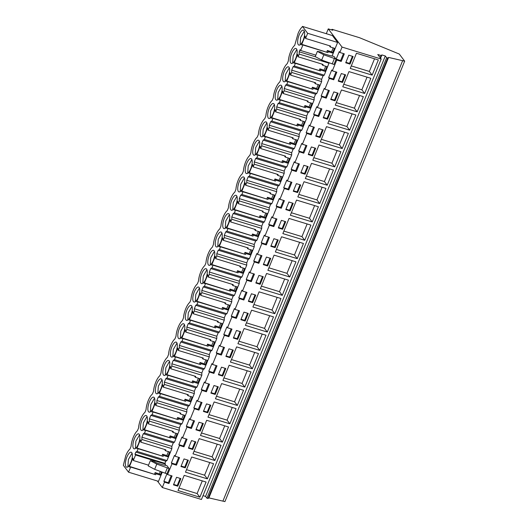 <?xml version="1.0" encoding="UTF-8"?>
<svg xmlns="http://www.w3.org/2000/svg" width="528" height="528" viewBox="0 0 528 528"><rect width="100%" height="100%" fill="white"/><g stroke="black" fill="none" stroke-linecap="round" stroke-linejoin="round"><path stroke-width="0.79" d="M331.762 29.951L332.026 29.297L359.462 37.686L399.28 54.041L404.666 61.156L224.928 501.6L208.883 497.884L207.979 498.511L206.903 498.181L205.564 496.419L203.016 495.64M404.666 61.156L388.621 57.44L387.717 58.067L386.641 57.737L385.308 55.975L381.902 54.932L381.064 55.513L377.758 54.503L381.19 59.03L201.452 499.475L162.301 487.516L164.492 482.156L168.967 483.523L168.353 482.711L171.217 475.675M157.357 480.995L162.301 487.516M222.955 500.999L402.692 60.548M208.883 497.884L388.621 57.44M207.979 498.511L387.717 58.067M206.903 498.181L386.641 57.737M205.564 496.419L385.308 55.975M380.563 58.205L381.902 54.932M380.18 57.691L381.064 55.513M168.967 483.523L172.062 475.933L167.587 474.566L171.976 463.802L176.458 465.168L179.553 457.585L175.072 456.218L179.467 445.447L183.949 446.82L187.044 439.23L182.563 437.864L186.958 427.099L191.433 428.465L194.528 420.882L190.054 419.509L194.443 408.745L198.924 410.117L202.019 402.527L197.545 401.161L201.934 390.397L206.415 391.763L209.51 384.179L205.029 382.807L209.425 372.042L213.906 373.408L217.001 365.825L212.52 364.459L216.916 353.687L221.39 355.06L224.486 347.47L220.011 346.104L224.4 335.339L228.881 336.706L231.977 329.122L227.502 327.749L231.891 316.985L236.372 318.358L239.468 310.768L234.986 309.401L239.382 298.637L243.857 300.003L246.959 292.42L242.477 291.047L246.873 280.282L251.348 281.648L254.443 274.065L249.968 272.699L254.357 261.928L258.839 263.3L261.934 255.71L257.453 254.344L261.848 243.58L266.33 244.946L269.425 237.362L264.944 235.99L269.339 225.225L273.814 226.598L276.916 219.008L272.435 217.642L276.83 206.877L281.305 208.243L284.401 200.66L279.926 199.287L284.315 188.522L288.796 189.889L291.892 182.305L287.41 180.939L291.806 170.174L296.287 171.541L299.383 163.951L294.901 162.584L299.297 151.82L303.772 153.186L306.867 145.603L302.392 144.23L306.788 133.465L311.263 134.838L314.358 127.248L309.883 125.882L314.272 115.117L318.754 116.483L321.849 108.9L317.368 107.527L321.763 96.763L326.245 98.129L329.34 90.545L324.859 89.179L329.254 78.415L333.729 79.781L336.824 72.191L332.35 70.825L336.745 60.06L341.22 61.426L340.606 60.614L343.471 53.585M381.19 59.03L342.045 47.071L339.841 52.477L344.315 53.843L341.22 61.426M184.199 475.352L178.009 490.525L199.888 497.211L206.078 482.038L184.199 475.352M207.722 412.777L210.817 405.194L206.514 403.88L203.419 411.464L207.722 412.777L207.207 412.097L210.111 404.976M199.181 438.649L192.984 453.823L214.863 460.508L221.054 445.335L199.181 438.649M192.74 449.48L195.835 441.896L191.532 440.583L188.437 448.166L192.74 449.48L192.225 448.807L195.136 441.679M185.5 472.177L207.379 478.863L213.569 463.69L191.69 457.004L185.5 472.177M184.041 458.931L180.946 466.521L185.249 467.834L188.351 460.251L184.041 458.931M236.036 408.632L214.157 401.947L207.966 417.12L229.845 423.806L236.036 408.632M199.023 422.228L195.928 429.818L200.231 431.132L203.326 423.542L199.023 422.228M221.648 383.592L215.457 398.765L237.329 405.451L243.527 390.278L221.648 383.592M218.394 374.761L222.697 376.075L225.793 368.491L221.489 367.171L218.394 374.761M251.011 371.93L229.139 365.244L222.941 380.417L244.82 387.103L251.011 371.93M233.376 338.059L237.679 339.372L240.775 331.782L236.471 330.469L233.376 338.059M270.732 258.377L266.429 257.063L263.333 264.647L267.637 265.967L270.732 258.377M288.46 280.17L266.581 273.484L260.39 288.658L282.269 295.343L288.46 280.17M275.121 247.612L278.216 240.022L273.913 238.709L270.818 246.299L275.121 247.612L274.606 246.932L277.517 239.811M297.838 196.898L319.717 203.584L325.908 188.41L304.029 181.724L297.838 196.898M290.103 210.91L293.198 203.32L288.895 202.006L285.8 209.59L290.103 210.91L289.588 210.23L292.492 203.108M333.828 91.892L330.733 99.482L335.036 100.795L338.131 93.212L333.828 91.892M222.354 442.154L228.545 426.987L206.666 420.301L200.475 435.475L222.354 442.154L219.575 438.491L224.75 425.825M210.903 393.109L215.206 394.429L218.308 386.839L213.998 385.526L210.903 393.109M342.184 148.526L348.374 133.353L326.495 126.667L320.305 141.841L342.184 148.526L339.405 144.863L344.579 132.191M248.259 313.434L243.956 312.121L240.86 319.704L245.164 321.017L248.259 313.434M289.76 276.989L295.951 261.815L274.072 255.13L267.881 270.303L289.76 276.989L286.981 273.326L292.149 260.654M263.241 276.731L258.938 275.411L255.842 283.001L260.146 284.315L263.241 276.731M303.442 243.467L281.563 236.782L275.372 251.955L297.244 258.641L303.442 243.467M281.404 220.361L278.309 227.944L282.612 229.258L285.707 221.674L281.404 220.361M304.735 240.286L310.926 225.113L289.047 218.427L282.856 233.6L304.735 240.286L301.963 236.623L307.131 223.951M252.655 302.669L255.75 295.079L251.447 293.766L248.351 301.349L252.655 302.669L252.14 301.99L255.05 294.868M259.09 291.839L252.899 307.006L274.778 313.691L280.969 298.518L259.09 291.839M230.432 362.063L252.311 368.749L258.502 353.575L236.623 346.889L230.432 362.063M230.188 357.72L233.284 350.137L228.98 348.823L225.885 356.407L230.188 357.72L229.673 357.047L232.577 349.919M237.923 343.715L259.802 350.394L265.993 335.227L244.114 328.541L237.923 343.715M318.853 128.601L315.757 136.184L320.06 137.498L323.156 129.914L318.853 128.601M355.865 114.998L333.986 108.319L327.796 123.493L349.675 130.172L355.865 114.998M303.871 165.304L300.775 172.887L305.078 174.207L308.174 166.617L303.871 165.304M305.323 178.543L327.202 185.229L333.399 170.056L311.52 163.37L305.323 178.543M312.569 155.852L315.665 148.269L311.362 146.949L308.266 154.539L312.569 155.852L312.055 155.173L314.965 148.051M319.004 145.022L312.814 160.195L334.693 166.881L340.883 151.708L319.004 145.022M327.551 119.15L330.647 111.56L326.344 110.246L323.242 117.836L327.551 119.15L327.037 118.47L329.941 111.349M273.484 316.873L251.605 310.187L245.414 325.36L267.287 332.046L273.484 316.873M293.284 191.242L297.594 192.555L300.689 184.972L296.386 183.652L293.284 191.242M318.417 206.758L296.538 200.079L290.347 215.246L312.226 221.932L318.417 206.758M342.771 86.783L364.65 93.469L370.841 78.296L348.962 71.61L342.771 86.783M345.622 74.857L341.319 73.544L338.224 81.127L342.527 82.447L345.622 74.857M357.159 111.824L363.35 96.65L341.477 89.965L335.28 105.138L357.159 111.824L354.387 108.161L359.555 95.489M378.332 59.948L356.453 53.262L350.262 68.435L372.141 75.121L378.332 59.948M350.018 64.093L353.113 56.509L348.81 55.189L345.715 62.779L350.018 64.093L349.503 63.413L352.407 56.291M177.764 486.189L180.86 478.599L176.557 477.286L173.461 484.869L177.764 486.189L177.25 485.509L180.154 478.388M329.254 78.415L328.634 77.596L331.729 70.013L332.35 70.825M336.745 60.06L336.125 59.248L339.22 51.658L339.841 52.477M326.304 33.693L328.264 28.882L342.045 47.071M164.492 482.156L163.871 481.338L169.105 468.514L166.954 465.676L163.06 464.904L156.869 463.01L153.595 461.267L150.348 460.66L156.796 464.092L169.105 468.514M167.587 474.566L166.967 473.755L165.172 473.2L167.31 467.966M171.976 463.802L171.362 462.99L174.458 455.4L175.072 456.218M179.467 445.447L178.853 444.635L181.949 437.052L182.563 437.864M186.958 427.099L186.338 426.281L189.433 418.697L190.054 419.509M194.443 408.745L193.829 407.933L196.924 400.343L197.545 401.161M201.934 390.397L201.32 389.578L204.415 381.995L205.029 382.807M209.425 372.042L208.811 371.23L211.906 363.64L212.52 364.459M216.916 353.687L216.295 352.876L219.391 345.292L220.011 346.104M224.4 335.339L223.786 334.521L226.882 326.938L227.502 327.749M231.891 316.985L231.277 316.173L234.373 308.583L234.986 309.401M239.382 298.637L238.762 297.818L241.864 290.235L242.477 291.047M246.873 280.282L246.253 279.47L249.348 271.88L249.968 272.699M254.357 261.928L253.744 261.116L256.839 253.532L257.453 254.344M261.848 243.58L261.235 242.761L264.33 235.178L264.944 235.99M269.339 225.225L268.719 224.413L271.821 216.823L272.435 217.642M276.83 206.877L276.21 206.059L279.305 198.475L279.926 199.287M284.315 188.522L283.701 187.711L286.796 180.121L287.41 180.939M291.806 170.174L291.192 169.356L294.287 161.773L294.901 162.584M299.297 151.82L298.676 151.008L301.772 143.418L302.392 144.23M306.788 133.465L306.167 132.653L309.263 125.063L309.883 125.882M314.272 115.117L313.658 114.299L316.754 106.715L317.368 107.527M321.763 96.763L321.149 95.951L324.245 88.361L324.859 89.179M329.129 62.806L324.265 75.161L323.057 75.847L321.644 79.312L321.638 81.596L316.774 93.515L315.566 94.202L314.153 97.66L314.153 99.944L309.289 111.863L308.075 112.556L306.662 116.015L306.662 118.298L301.798 130.218L300.59 130.904L299.178 134.363L299.171 136.646L294.307 148.566L293.099 149.259L291.687 152.717L291.68 155.001L286.816 166.921L285.608 167.607L284.909 169.316L284.196 171.072L284.196 173.356L279.332 185.275L278.117 185.962L276.705 189.42L276.705 191.704L271.841 203.623L270.633 204.316L269.221 207.775L269.214 210.058L264.35 221.978L263.142 222.664L261.73 226.123L261.73 228.406L256.865 240.326L255.651 241.019L254.239 244.477L254.239 246.761L249.374 258.68L248.16 259.367L246.748 262.832L246.748 265.115L241.883 277.035L240.676 277.721L239.263 281.18L239.257 283.463L234.392 295.383L233.185 296.076L231.772 299.534L231.772 301.818L226.908 313.738L225.694 314.424L224.281 317.882L224.281 320.166L219.417 332.086L218.203 332.779L216.79 336.237L216.79 338.521L211.926 350.44L210.718 351.127L210.019 352.836L209.306 354.592L209.299 356.875L204.435 368.795L203.227 369.481L201.815 372.94L201.815 375.223L196.951 387.143L195.736 387.829L194.324 391.294L194.324 393.578L189.46 405.497L188.245 406.184L186.839 409.642L186.833 411.926L181.969 423.845L180.761 424.538L180.061 426.248L179.348 427.997L179.342 430.28L174.478 442.2L173.27 442.886L172.57 444.596L171.857 446.351L171.857 448.635L166.993 460.555L165.779 461.241L164.921 463.346L165.528 464.138L165.053 465.3M162.268 472.131L158.506 481.345L128.561 472.19L123.334 465.293L125.796 455.618C127.063 452.569 128.456 450.377 129.954 449.064L131.056 446.371A11.933 4.237 -73 0 1 137.445 430.709L138.541 428.023A11.933 4.237 -73 0 1 144.936 412.355L146.032 409.669A11.933 4.237 -73 0 1 152.42 394.007L153.523 391.314A11.933 4.237 -73 0 1 159.911 375.652L161.007 372.966A11.933 4.237 -73 0 1 167.402 357.304L168.498 354.611A11.933 4.237 -73 0 1 174.893 338.95L175.989 336.263A11.933 4.237 -73 0 1 182.378 320.602L183.48 317.909A11.933 4.237 -73 0 1 189.869 302.247L190.964 299.554A11.933 4.237 -73 0 1 197.36 283.892L198.455 281.206A11.933 4.237 -73 0 1 204.851 265.544L205.946 262.852A11.933 4.237 -73 0 1 212.335 247.19L213.437 244.504A11.933 4.237 -73 0 1 219.826 228.842L220.922 226.149A11.933 4.237 -73 0 1 227.317 210.487L228.413 207.801A11.933 4.237 -73 0 1 234.808 192.133L235.904 189.446A11.933 4.237 -73 0 1 242.293 173.785L243.395 171.092A11.933 4.237 -73 0 1 249.784 155.43L250.879 152.744A11.933 4.237 -73 0 1 257.275 137.082L258.37 134.389A11.933 4.237 -73 0 1 264.766 118.727L265.861 116.041A11.933 4.237 -73 0 1 272.25 100.373L273.352 97.687A11.933 4.237 -73 0 1 279.741 82.025L280.837 79.332A11.933 4.237 -73 0 1 287.232 63.67L288.328 60.984A11.933 4.237 -73 0 1 294.716 45.322L298.049 33.528C299.317 30.472 300.709 28.288 302.207 26.968L302.438 26.4L332.389 35.548L337.616 42.451L332.072 56.027M317.368 51.388L315.229 56.628L321.684 60.06L333.986 64.482L336.125 59.242L333.973 56.41L330.079 55.631L323.888 53.737L320.615 52.001L317.368 51.388L323.816 54.82L340.606 60.614M332.026 29.297L332.746 30.248L328.264 28.882M333.729 79.781L333.115 78.969L335.986 71.933M328.634 77.596L333.115 78.969M326.245 98.129L325.624 97.317L328.495 90.288M321.149 95.951L325.624 97.317M318.754 116.483L318.133 115.672L321.004 108.643M313.658 114.299L318.133 115.672M311.263 134.838L310.649 134.02L313.513 126.991M306.167 132.653L310.649 134.02M303.772 153.186L303.158 152.374L306.029 145.345M298.676 151.008L303.158 152.374M296.287 171.541L295.667 170.722L298.538 163.693M291.192 169.356L295.667 170.722M288.796 189.889L288.176 189.077L291.047 182.048M283.701 187.711L288.176 189.077M281.305 208.243L280.691 207.431L283.556 200.402M276.21 206.059L280.691 207.431M273.814 226.598L273.2 225.779L276.071 218.75M268.719 224.413L273.2 225.779M266.33 244.946L265.709 244.134L268.58 237.105M261.235 242.761L265.709 244.134M258.839 263.3L258.225 262.482L261.089 255.453M253.744 261.116L258.225 262.482M251.348 281.648L250.734 280.837L253.598 273.808M246.253 279.47L250.734 280.837M243.857 300.003L243.243 299.191L246.114 292.156M238.762 297.818L243.243 299.191M236.372 318.358L235.752 317.539L238.623 310.51M231.277 316.173L235.752 317.539M228.881 336.706L228.268 335.894L231.132 328.865M223.786 334.521L228.268 335.894M221.39 355.06L220.777 354.242L223.641 347.213M216.295 352.876L220.777 354.242M213.906 373.408L213.286 372.596L216.157 365.567M208.811 371.23L213.286 372.596M206.415 391.763L205.795 390.951L208.666 383.915M201.32 389.578L205.795 390.951M198.924 410.117L198.31 409.299L201.175 402.27M193.829 407.933L198.31 409.299M191.433 428.465L190.819 427.654L193.69 420.625M186.338 426.281L190.819 427.654M183.949 446.82L183.328 446.002L186.199 438.973M178.853 444.635L183.328 446.002M176.458 465.168L175.837 464.356L178.708 457.327M171.362 462.99L175.837 464.356M163.871 481.338L168.353 482.711M199.888 497.211L197.109 493.548L202.283 480.876M179.032 488.024L197.109 493.548M203.603 411.002L207.207 412.097M214.863 460.508L212.091 456.845L217.259 444.173M194.007 451.321L212.091 456.845M188.628 447.704L192.225 448.807M207.379 478.863L204.6 475.193L209.768 462.528M186.523 469.669L204.6 475.193M185.249 467.834L184.741 467.155L187.645 460.033M181.137 466.052L184.741 467.155M229.845 423.806L227.066 420.143L232.234 407.471M208.989 414.619L227.066 420.143M200.231 431.132L199.716 430.452L202.62 423.331M196.119 429.35L199.716 430.452M237.329 405.451L234.557 401.788L239.725 389.123M216.473 396.264L234.557 401.788M222.697 376.075L222.182 375.395L225.093 368.273M218.585 374.299L222.182 375.395M244.82 387.103L242.048 383.434L247.216 370.768M223.964 377.909L242.048 383.434M237.679 339.372L237.164 338.692L240.068 331.571M233.561 337.59L237.164 338.692M267.637 265.967L267.122 265.287L270.026 258.159M263.518 264.185L267.122 265.287M282.269 295.343L279.49 291.674L284.665 279.008M261.413 286.15L279.49 291.674M271.009 245.83L274.606 246.932M319.717 203.584L316.939 199.914L322.106 187.249M298.861 194.39L316.939 199.914M285.985 209.128L289.588 210.23M335.036 100.795L334.521 100.115L337.432 92.994M330.924 99.02L334.521 100.115M201.498 432.967L219.575 438.491M215.206 394.429L214.698 393.749L217.602 386.628M211.094 392.647L214.698 393.749M321.328 139.339L339.405 144.863M245.164 321.017L244.655 320.338L247.559 313.216M241.052 319.242L244.655 320.338M268.904 267.802L286.981 273.326M260.146 284.315L259.631 283.635L262.535 276.514M256.027 282.539L259.631 283.635M297.244 258.641L294.472 254.971L299.64 242.306M276.388 249.447L294.472 254.971M282.612 229.258L282.097 228.578L285.008 221.456M278.5 227.482L282.097 228.578M283.879 231.099L301.963 236.623M248.543 300.887L252.14 301.99M274.778 313.691L272.006 310.028L277.174 297.363M253.922 304.504L272.006 310.028M252.311 368.749L249.533 365.086L254.707 352.414M231.455 359.561L249.533 365.086M226.07 355.945L229.673 357.047M259.802 350.394L257.024 346.731L262.192 334.066M238.946 341.207L257.024 346.731M320.06 137.498L319.546 136.825L322.45 129.697M315.942 135.722L319.546 136.825M349.675 130.172L346.896 126.509L352.064 113.843M328.819 120.985L346.896 126.509M305.078 174.207L304.564 173.527L307.474 166.406M300.967 172.425L304.564 173.527M327.202 185.229L324.43 181.566L329.597 168.894M306.346 176.042L324.43 181.566M308.458 154.07L312.055 155.173M334.693 166.881L331.921 163.211L337.088 150.546M313.837 157.687L331.921 163.211M323.433 117.368L327.037 118.47M267.287 332.046L264.515 328.383L269.683 315.711M246.431 322.859L264.515 328.383M297.594 192.555L297.079 191.875L299.983 184.754M293.476 190.78L297.079 191.875M312.226 221.932L309.448 218.269L314.622 205.603M291.37 212.744L309.448 218.269M364.65 93.469L361.871 89.806L367.046 77.134M343.794 84.282L361.871 89.806M342.527 82.447L342.012 81.767L344.923 74.646M338.415 80.665L342.012 81.767M336.303 102.63L354.387 108.161M372.141 75.121L369.362 71.452L374.537 58.786M351.285 65.927L369.362 71.452M345.899 62.311L349.503 63.413M173.646 484.407L177.25 485.509M150.348 460.66L148.21 465.901L154.664 469.326L165.172 473.2M315.586 56.819L299.185 51.81L300.043 49.705L300.65 50.503L302.907 44.966L327.901 52.609L328.271 51.704L332.495 52.998L334.429 48.259L330.205 46.972L330.574 46.068L305.573 38.432L307.666 33.297L302.438 26.4M299.185 51.81L299.185 54.094L329.129 63.241M319.282 70.323L319.876 68.858L320.78 70.052L320.417 70.957L295.416 63.32L294.32 66.013L324.265 75.161M299.185 54.094L298.082 56.78L323.083 64.423L322.714 65.32L326.938 66.614L325.01 71.346L320.78 70.052M294.32 66.013L293.106 66.7L323.057 75.847M321.644 79.312L291.694 70.158L293.106 66.7M291.694 70.158L291.694 72.442L321.638 81.596M311.791 88.671L312.391 87.212L313.295 88.407L312.926 89.311L287.925 81.675L286.829 84.361L316.774 93.515M291.694 72.442L290.598 75.134L315.592 82.771L315.223 83.675L319.453 84.968L317.519 89.701L313.295 88.407M286.829 84.361L285.615 85.054L315.566 94.202M314.153 97.66L284.209 88.513L285.615 85.054M284.209 88.513L284.203 90.796L314.153 99.944M304.306 107.026L304.9 105.567L305.804 106.762L305.435 107.666L280.434 100.023L279.338 102.716L309.289 111.863M284.203 90.796L283.107 93.482L308.101 101.125L307.738 102.029L311.962 103.316L310.028 108.049L305.804 106.762M279.338 102.716L278.131 103.402L308.075 112.556M306.662 116.015L276.718 106.861L278.131 103.402M276.718 106.861L276.712 109.144L306.662 118.298M296.815 125.374L297.409 123.915L298.313 125.11L297.944 126.014L272.95 118.378L271.847 121.064L301.798 130.218M276.712 109.144L275.616 111.837L300.617 119.473L300.247 120.377L304.471 121.671L302.537 126.403L298.313 125.11M271.847 121.064L270.64 121.757L300.59 130.904M299.178 134.363L269.227 125.215L270.64 121.757M269.227 125.215L269.227 127.499L299.171 136.646M289.324 143.728L289.918 142.27L290.829 143.464L290.459 144.368L265.459 136.726L264.363 139.418L294.307 148.566M269.227 127.499L268.125 130.192L293.126 137.828L292.756 138.732L296.98 140.019L295.053 144.751L290.829 143.464M264.363 139.418L263.149 140.105L293.099 149.259M291.687 152.717L261.736 143.57L263.149 140.105M261.736 143.57L261.736 145.853L291.68 155.001M281.833 162.076L282.434 160.618L283.338 161.812L282.968 162.716L257.968 155.08L256.872 157.773L286.816 166.921M261.736 145.853L260.641 148.54L285.635 156.182L285.265 157.08L289.496 158.374L287.562 163.106L283.338 161.812M256.872 157.773L255.664 158.459L285.608 167.607M284.196 171.072L254.252 161.918L255.664 158.459M254.252 161.918L254.245 164.201L284.196 173.356M274.349 180.431L274.943 178.972L275.847 180.167L275.477 181.071L250.483 173.435L249.381 176.121L279.332 185.275M254.245 164.201L253.15 166.894L278.144 174.53L277.781 175.435L282.005 176.728L280.071 181.46L275.847 180.167M249.381 176.121L248.173 176.814L278.117 185.962M276.705 189.42L246.761 180.272L248.173 176.814M246.761 180.272L246.754 182.556L276.705 191.704M266.858 198.785L267.452 197.32L268.356 198.521L267.986 199.419L242.992 191.783L241.89 194.476L271.841 203.623M246.754 182.556L245.659 185.242L270.659 192.885L270.29 193.789L274.514 195.076L272.587 199.808L268.356 198.521M241.89 194.476L240.682 195.162L270.633 204.316M269.221 207.775L239.27 198.62L240.682 195.162M239.27 198.62L239.27 200.904L269.214 210.058M259.367 217.133L259.961 215.675L260.872 216.869L260.502 217.774L235.501 210.137L234.406 212.824L264.35 221.978M239.27 200.904L238.168 203.597L263.168 211.233L262.799 212.137L267.023 213.431L265.096 218.163L260.872 216.869M234.406 212.824L233.191 213.517L263.142 222.664M261.73 226.123L231.779 216.975L233.191 213.517M231.779 216.975L231.779 219.259L261.73 228.406M251.876 235.488L252.476 234.029L253.381 235.224L253.011 236.128L228.01 228.485L226.915 231.178L256.865 240.326M231.779 219.259L230.683 221.951L255.677 229.588L255.308 230.492L259.538 231.779L257.605 236.511L253.381 235.224M226.915 231.178L225.707 231.865L255.651 241.019M254.239 244.477L224.294 235.33L225.707 231.865M224.294 235.33L224.288 237.613L254.239 246.761M244.391 253.836L244.985 252.377L245.89 253.572L245.52 254.476L220.526 246.84L219.424 249.533L249.374 258.68M224.288 237.613L223.192 240.299L248.193 247.942L247.823 248.84L252.047 250.133L250.114 254.866L245.89 253.572M219.424 249.533L218.216 250.219L248.16 259.367M246.748 262.832L216.803 253.678L218.216 250.219M216.803 253.678L216.797 255.961L246.748 265.115M236.9 272.191L237.494 270.732L238.399 271.927L238.029 272.831L213.035 265.195L211.933 267.881L241.883 277.035M216.797 255.961L215.701 258.654L240.702 266.29L240.332 267.194L244.556 268.488L242.629 273.22L238.399 271.927M211.933 267.881L210.725 268.567L240.676 277.721M239.263 281.18L209.312 272.032L210.725 268.567M209.312 272.032L209.312 274.316L239.257 283.463M229.409 290.545L230.003 289.08L230.914 290.281L230.545 291.179L205.544 283.543L204.448 286.235L234.392 295.383M209.312 274.316L208.21 277.002L233.211 284.645L232.841 285.549L237.065 286.836L235.138 291.568L230.914 290.281M204.448 286.235L203.234 286.922L233.185 296.076M231.772 299.534L201.821 290.38L203.234 286.922M201.821 290.38L201.821 292.664L231.772 301.818M221.918 308.893L222.519 307.435L223.423 308.629L223.054 309.533L198.053 301.897L196.957 304.583L226.908 313.738M201.821 292.664L200.726 295.357L225.72 302.993L225.35 303.897L229.581 305.191L227.647 309.923L223.423 308.629M196.957 304.583L195.749 305.276L225.694 314.424M224.281 317.882L194.337 308.735L195.749 305.276M194.337 308.735L194.33 311.018L224.281 320.166M214.434 327.248L215.028 325.789L215.932 326.984L215.563 327.888L190.568 320.245L189.466 322.938L219.417 332.086M194.33 311.018L193.235 313.711L218.236 321.347L217.866 322.252L222.09 323.539L220.156 328.271L215.932 326.984M189.466 322.938L188.258 323.624L218.203 332.779M216.79 336.237L186.846 327.089L188.258 323.624M186.846 327.089L186.846 329.373L216.79 338.521M206.943 345.596L207.537 344.137L208.441 345.332L208.078 346.236L183.077 338.6L181.982 341.293L211.926 350.44M186.846 329.373L185.744 332.059L210.745 339.695L210.375 340.6L214.599 341.893L212.672 346.625L208.441 345.332M181.982 341.293L180.767 341.979L210.718 351.127M209.306 354.592L179.355 345.437L180.767 341.979M179.355 345.437L179.355 347.721L209.299 356.875M199.452 363.95L200.046 362.492L200.957 363.686L200.587 364.591L175.586 356.948L174.491 359.641L204.435 368.795M179.355 347.721L178.253 350.414L203.254 358.05L202.884 358.954L207.108 360.248L205.181 364.98L200.957 363.686M174.491 359.641L173.276 360.327L203.227 369.481M201.815 372.94L171.864 363.792L173.276 360.327M171.864 363.792L171.864 366.076L201.815 375.223M191.961 382.305L192.562 380.84L193.466 382.041L193.096 382.939L168.095 375.302L167 377.995L196.951 387.143M171.864 366.076L170.768 368.762L195.763 376.405L195.4 377.309L199.624 378.596L197.69 383.328L193.466 382.041M167 377.995L165.792 378.682L195.736 387.829M194.324 391.294L164.38 382.14L165.792 378.682M164.38 382.14L164.373 384.424L194.324 393.578M184.477 400.653L185.071 399.194L185.975 400.389L185.605 401.293L160.611 393.657L159.509 396.343L189.46 405.497M164.373 384.424L163.277 387.116L188.278 394.753L187.909 395.657L192.133 396.95L190.199 401.683L185.975 400.389M159.509 396.343L158.301 397.036L188.245 406.184M186.839 409.642L156.889 400.495L158.301 397.036M156.889 400.495L156.889 402.778L186.833 411.926M176.986 419.008L177.58 417.549L178.484 418.744L178.121 419.648L153.12 412.005L152.024 414.698L181.969 423.845M156.889 402.778L155.786 405.471L180.787 413.107L180.418 414.011L184.642 415.298L182.714 420.031L178.484 418.744M152.024 414.698L150.81 415.384L180.761 424.538M179.348 427.997L149.398 418.849L150.81 415.384M149.398 418.849L149.398 421.133L179.342 430.28M169.495 437.356L170.089 435.897L170.999 437.092L170.63 437.996L145.629 430.36L144.533 433.046L174.478 442.2M149.398 421.133L148.295 423.819L173.296 431.455L172.927 432.359L177.157 433.653L175.223 438.385L170.999 437.092M144.533 433.046L143.319 433.739L173.27 442.886M171.857 446.351L141.907 437.197L143.319 433.739M141.907 437.197L141.907 439.481L171.857 448.635M162.004 455.71L162.604 454.252L163.508 455.446L163.139 456.35L138.138 448.708L137.042 451.4L166.993 460.555M141.907 439.481L140.811 442.174L165.805 449.81L165.442 450.714L169.666 452.001L167.732 456.74L163.508 455.446M137.042 451.4L135.835 452.087L165.779 461.241M165.528 464.138L135.577 454.991L134.977 454.192L135.835 452.087M134.977 454.192L164.921 463.346M154.519 474.065L155.113 472.6L156.017 473.794L155.648 474.698L130.654 467.062L128.561 472.19M135.577 454.991L133.32 460.522L148.507 465.161M156.017 473.794L160.241 475.088L161.555 471.874M307.666 33.297L337.616 42.451M300.65 50.503L315.836 55.143M332.191 63.934L334.33 58.694M154.664 469.326L156.796 464.092M302.907 44.966L302.617 44.59L301.521 44.946L305.144 36.062L305.573 38.432M130.654 467.062L130.363 466.679L129.268 467.042L132.891 458.152L133.32 460.522M138.138 448.708L137.854 448.331L136.759 448.688L140.382 439.804L140.811 442.174M145.629 430.36L145.339 429.977L144.243 430.34L147.873 421.45L148.295 423.819M153.12 412.005L152.83 411.629L151.734 411.985L155.364 403.102L155.786 405.471M160.611 393.657L160.321 393.274L159.225 393.631L162.848 384.747L163.277 387.116M168.095 375.302L167.812 374.92L166.716 375.283L170.339 366.392L170.768 368.762M175.586 356.948L175.296 356.572L174.2 356.928L177.83 348.044L178.253 350.414M183.077 338.6L182.787 338.217L181.691 338.58L185.321 329.69L185.744 332.059M190.568 320.245L190.278 319.869L189.182 320.225L192.806 311.342L193.235 313.711M198.053 301.897L197.769 301.514L196.673 301.871L200.297 292.987L200.726 295.357M205.544 283.543L205.253 283.16L204.158 283.523L207.788 274.633L208.21 277.002M213.035 265.195L212.744 264.812L211.649 265.168L215.279 256.285L215.701 258.654M220.526 246.84L220.235 246.457L219.14 246.82L222.763 237.93L223.192 240.299M228.01 228.485L227.726 228.109L226.631 228.466L230.254 219.582L230.683 221.951M235.501 210.137L235.211 209.755L234.115 210.118L237.745 201.227L238.168 203.597M242.992 191.783L242.702 191.4L241.606 191.763L245.23 182.873L245.659 185.242M250.483 173.435L250.193 173.052L249.097 173.408L252.721 164.525L253.15 166.894M257.968 155.08L257.684 154.697L256.582 155.06L260.212 146.17L260.641 148.54M265.459 136.726L265.168 136.349L264.073 136.706L267.703 127.822L268.125 130.192M272.95 118.378L272.659 117.995L271.564 118.358L275.187 109.468L275.616 111.837M280.434 100.023L280.15 99.64L279.055 100.003L282.678 91.113L283.107 93.482M287.925 81.675L287.635 81.292L286.539 81.649L290.169 72.765L290.598 75.134M295.416 63.32L295.126 62.938L294.03 63.301L297.66 54.41L298.082 56.78M131.762 452.661A7.821 2.779 -73 0 0 131.175 452.225A7.821 2.779 -73 0 0 126.542 457.961A7.821 2.779 -73 0 0 126.014 466.752A7.821 2.779 -73 0 0 126.608 467.188A7.821 2.779 -73 0 0 131.241 461.452A7.821 2.779 -73 0 0 131.762 452.661M283.292 81.358A7.821 2.779 -73 0 0 283.879 81.8A7.821 2.779 -73 0 0 288.512 76.058A7.821 2.779 -73 0 0 289.04 67.274A7.821 2.779 -73 0 0 288.453 66.838A7.821 2.779 -73 0 0 283.813 72.574A7.821 2.779 -73 0 0 283.292 81.358M290.783 63.01A7.821 2.779 -73 0 0 291.37 63.446A7.821 2.779 -73 0 0 296.003 57.71A7.821 2.779 -73 0 0 296.531 48.919A7.821 2.779 -73 0 0 295.937 48.484A7.821 2.779 -73 0 0 291.304 54.219A7.821 2.779 -73 0 0 290.783 63.01M184.193 324.199A7.821 2.779 -73 0 0 183.599 323.763A7.821 2.779 -73 0 0 178.966 329.498A7.821 2.779 -73 0 0 178.438 338.29A7.821 2.779 -73 0 0 179.032 338.725A7.821 2.779 -73 0 0 183.665 332.983A7.821 2.779 -73 0 0 184.193 324.199M275.801 99.713A7.821 2.779 -73 0 0 276.388 100.148A7.821 2.779 -73 0 0 281.028 94.413A7.821 2.779 -73 0 0 281.549 85.622A7.821 2.779 -73 0 0 280.962 85.186A7.821 2.779 -73 0 0 276.329 90.928A7.821 2.779 -73 0 0 275.801 99.713M251.592 159.034A7.821 2.779 -73 0 0 251.005 158.591A7.821 2.779 -73 0 0 246.371 164.333A7.821 2.779 -73 0 0 245.843 173.118A7.821 2.779 -73 0 0 246.431 173.56A7.821 2.779 -73 0 0 251.071 167.818A7.821 2.779 -73 0 0 251.592 159.034M163.462 374.992A7.821 2.779 -73 0 0 164.05 375.428A7.821 2.779 -73 0 0 168.689 369.692A7.821 2.779 -73 0 0 169.211 360.901A7.821 2.779 -73 0 0 168.623 360.466A7.821 2.779 -73 0 0 163.99 366.201A7.821 2.779 -73 0 0 163.462 374.992M161.72 379.256A7.821 2.779 -73 0 0 161.132 378.82A7.821 2.779 -73 0 0 156.499 384.556A7.821 2.779 -73 0 0 155.971 393.34A7.821 2.779 -73 0 0 156.559 393.782A7.821 2.779 -73 0 0 161.198 388.04A7.821 2.779 -73 0 0 161.72 379.256M139.253 434.313A7.821 2.779 -73 0 0 138.666 433.871A7.821 2.779 -73 0 0 134.033 439.613A7.821 2.779 -73 0 0 133.505 448.397A7.821 2.779 -73 0 0 134.092 448.833A7.821 2.779 -73 0 0 138.732 443.098A7.821 2.779 -73 0 0 139.253 434.313M140.996 430.049A7.821 2.779 -73 0 0 141.583 430.485A7.821 2.779 -73 0 0 146.216 424.743A7.821 2.779 -73 0 0 146.744 415.958A7.821 2.779 -73 0 0 146.157 415.523A7.821 2.779 -73 0 0 141.517 421.258A7.821 2.779 -73 0 0 140.996 430.049M148.487 411.695A7.821 2.779 -73 0 0 149.074 412.13A7.821 2.779 -73 0 0 153.707 406.395A7.821 2.779 -73 0 0 154.235 397.604A7.821 2.779 -73 0 0 153.641 397.168A7.821 2.779 -73 0 0 149.008 402.91A7.821 2.779 -73 0 0 148.487 411.695M191.677 305.844A7.821 2.779 -73 0 0 191.09 305.408A7.821 2.779 -73 0 0 186.457 311.15A7.821 2.779 -73 0 0 185.929 319.935A7.821 2.779 -73 0 0 186.516 320.371A7.821 2.779 -73 0 0 191.156 314.635A7.821 2.779 -73 0 0 191.677 305.844M223.377 228.175A7.821 2.779 -73 0 0 223.964 228.611A7.821 2.779 -73 0 0 228.598 222.875A7.821 2.779 -73 0 0 229.126 214.084A7.821 2.779 -73 0 0 228.538 213.649A7.821 2.779 -73 0 0 223.905 219.391A7.821 2.779 -73 0 0 223.377 228.175M236.617 195.736A7.821 2.779 -73 0 0 236.029 195.301A7.821 2.779 -73 0 0 231.389 201.036A7.821 2.779 -73 0 0 230.868 209.827A7.821 2.779 -73 0 0 231.455 210.263A7.821 2.779 -73 0 0 236.089 204.521A7.821 2.779 -73 0 0 236.617 195.736M244.108 177.382A7.821 2.779 -73 0 0 243.514 176.946A7.821 2.779 -73 0 0 238.88 182.688A7.821 2.779 -73 0 0 238.352 191.473A7.821 2.779 -73 0 0 238.946 191.908A7.821 2.779 -73 0 0 243.58 186.173A7.821 2.779 -73 0 0 244.108 177.382M215.886 246.53A7.821 2.779 -73 0 0 216.473 246.965A7.821 2.779 -73 0 0 221.113 241.223A7.821 2.779 -73 0 0 221.635 232.439A7.821 2.779 -73 0 0 221.047 232.003A7.821 2.779 -73 0 0 216.414 237.739A7.821 2.779 -73 0 0 215.886 246.53M193.42 301.587A7.821 2.779 -73 0 0 194.007 302.023A7.821 2.779 -73 0 0 198.64 296.281A7.821 2.779 -73 0 0 199.168 287.496A7.821 2.779 -73 0 0 198.581 287.06A7.821 2.779 -73 0 0 193.948 292.796A7.821 2.779 -73 0 0 193.42 301.587M298.267 44.656A7.821 2.779 -73 0 0 298.861 45.091A7.821 2.779 -73 0 0 303.494 39.356A7.821 2.779 -73 0 0 304.016 30.571A7.821 2.779 -73 0 0 303.428 30.129A7.821 2.779 -73 0 0 298.795 35.871A7.821 2.779 -73 0 0 298.267 44.656M170.953 356.638A7.821 2.779 -73 0 0 171.541 357.073A7.821 2.779 -73 0 0 176.174 351.338A7.821 2.779 -73 0 0 176.702 342.553A7.821 2.779 -73 0 0 176.114 342.111A7.821 2.779 -73 0 0 171.475 347.853A7.821 2.779 -73 0 0 170.953 356.638M274.058 103.976A7.821 2.779 -73 0 0 273.471 103.541A7.821 2.779 -73 0 0 268.838 109.276A7.821 2.779 -73 0 0 268.31 118.067A7.821 2.779 -73 0 0 268.904 118.503A7.821 2.779 -73 0 0 273.537 112.761A7.821 2.779 -73 0 0 274.058 103.976M266.574 122.324A7.821 2.779 -73 0 0 265.987 121.889A7.821 2.779 -73 0 0 261.347 127.631A7.821 2.779 -73 0 0 260.825 136.415A7.821 2.779 -73 0 0 261.413 136.851A7.821 2.779 -73 0 0 266.046 131.116A7.821 2.779 -73 0 0 266.574 122.324M253.334 154.77A7.821 2.779 -73 0 0 253.922 155.206A7.821 2.779 -73 0 0 258.555 149.47A7.821 2.779 -73 0 0 259.083 140.679A7.821 2.779 -73 0 0 258.496 140.243A7.821 2.779 -73 0 0 253.856 145.979A7.821 2.779 -73 0 0 253.334 154.77M214.15 250.793A7.821 2.779 -73 0 0 213.556 250.351A7.821 2.779 -73 0 0 208.923 256.093A7.821 2.779 -73 0 0 208.395 264.878A7.821 2.779 -73 0 0 208.989 265.32A7.821 2.779 -73 0 0 213.622 259.578A7.821 2.779 -73 0 0 214.15 250.793M206.659 269.141A7.821 2.779 -73 0 0 206.072 268.706A7.821 2.779 -73 0 0 201.432 274.441A7.821 2.779 -73 0 0 200.911 283.232A7.821 2.779 -73 0 0 201.498 283.668A7.821 2.779 -73 0 0 206.131 277.933A7.821 2.779 -73 0 0 206.659 269.141M322.714 65.32L321.842 64.04M319.876 68.858L324.1 70.151L325.703 66.238M324.1 70.151L325.01 71.346M320.417 70.957L295.126 62.938M315.223 83.675L314.351 82.394M312.391 87.212L316.615 88.506L318.212 84.586M316.615 88.506L317.519 89.701M312.926 89.311L287.635 81.292M307.738 102.029L306.867 100.742M304.9 105.567L309.124 106.854L310.721 102.94M309.124 106.854L310.028 108.049M305.435 107.666L280.15 99.64M300.247 120.377L299.376 119.097M297.409 123.915L301.633 125.209L303.23 121.288M301.633 125.209L302.537 126.403M297.944 126.014L272.659 117.995M292.756 138.732L291.885 137.452M289.918 142.27L294.149 143.557L295.746 139.643M294.149 143.557L295.053 144.751M290.459 144.368L265.168 136.349M285.265 157.08L284.401 155.8M282.434 160.618L286.658 161.911L288.255 157.997M286.658 161.911L287.562 163.106M282.968 162.716L257.684 154.697M277.781 175.435L276.91 174.154M274.943 178.972L279.167 180.266L280.764 176.345M279.167 180.266L280.071 181.46M275.477 181.071L250.193 173.052M270.29 193.789L269.419 192.502M267.452 197.32L271.676 198.614L273.273 194.7M271.676 198.614L272.587 199.808M267.986 199.419L242.702 191.4M262.799 212.137L261.928 210.857M259.961 215.675L264.191 216.968L265.789 213.048M264.191 216.968L265.096 218.163M260.502 217.774L235.211 209.755M255.308 230.492L254.443 229.211M252.476 234.029L256.7 235.316L258.298 231.403M256.7 235.316L257.605 236.511M253.011 236.128L227.726 228.109M247.823 248.84L246.952 247.559M244.985 252.377L249.209 253.671L250.807 249.757M249.209 253.671L250.114 254.866M245.52 254.476L220.235 246.457M240.332 267.194L239.461 265.914M237.494 270.732L241.718 272.019L243.316 268.105M241.718 272.019L242.629 273.22M238.029 272.831L212.744 264.812M232.841 285.549L231.97 284.262M230.003 289.08L234.234 290.374L235.831 286.46M234.234 290.374L235.138 291.568M230.545 291.179L205.253 283.16M225.35 303.897L224.486 302.617M222.519 307.435L226.743 308.728L228.34 304.808M226.743 308.728L227.647 309.923M223.054 309.533L197.769 301.514M217.866 322.252L216.995 320.971M215.028 325.789L219.252 327.076L220.849 323.162M219.252 327.076L220.156 328.271M215.563 327.888L190.278 319.869M210.375 340.6L209.504 339.319M207.537 344.137L211.761 345.431L213.365 341.517M211.761 345.431L212.672 346.625M208.078 346.236L182.787 338.217M202.884 358.954L202.013 357.674M200.046 362.492L204.277 363.779L205.874 359.865M204.277 363.779L205.181 364.98M200.587 364.591L175.296 356.572M195.4 377.309L194.528 376.022M192.562 380.84L196.786 382.133L198.383 378.22M196.786 382.133L197.69 383.328M193.096 382.939L167.812 374.92M187.909 395.657L187.037 394.376M185.071 399.194L189.295 400.488L190.892 396.568M189.295 400.488L190.199 401.683M185.605 401.293L160.321 393.274M180.418 414.011L179.546 412.724M177.58 417.549L181.804 418.836L183.407 414.922M181.804 418.836L182.714 420.031M178.121 419.648L152.83 411.629M172.927 432.359L172.055 431.079M170.089 435.897L174.319 437.191L175.916 433.277M174.319 437.191L175.223 438.385M170.63 437.996L145.339 429.977M165.442 450.714L164.571 449.434M162.604 454.252L166.828 455.539L168.425 451.625M166.828 455.539L167.732 456.74M163.139 456.35L137.854 448.331M155.113 472.6L159.337 473.893L160.347 471.425M159.337 473.893L160.241 475.088M155.648 474.698L130.363 466.679M330.205 46.972L329.333 45.692M326.773 51.968L327.367 50.51L331.591 51.797L333.188 47.883M331.591 51.797L332.495 52.998M327.367 50.51L328.271 51.704M327.901 52.609L302.617 44.59M321.684 60.06L323.816 54.82M132.059 453.196L128.383 459.551L127.875 466.877M289.331 67.808L285.661 74.164L285.153 81.484M296.822 49.454L293.152 55.81L292.637 63.136M184.483 324.733L180.814 331.089L180.299 338.415M281.84 86.156L278.17 92.512L277.662 99.838M251.882 159.568L248.213 165.924L247.705 173.243M169.501 361.436L165.832 367.792L165.323 375.118M162.017 379.79L158.341 386.146L157.832 393.466M139.544 434.848L135.874 441.197L135.366 448.523M147.035 416.493L143.365 422.849L142.857 430.175M154.526 398.138L150.856 404.494L150.341 411.82M191.974 306.379L188.298 312.734L187.79 320.06M229.416 214.619L225.746 220.975L225.238 228.301M236.907 196.271L233.237 202.627L232.729 209.946M244.398 177.916L240.728 184.272L240.214 191.598M221.932 232.973L218.255 239.329L217.747 246.655M199.459 288.031L195.789 294.386L195.281 301.706M304.313 31.099L300.637 37.455L300.128 44.781M176.992 343.088L173.323 349.437L172.814 356.763M274.355 104.511L270.679 110.867L270.171 118.186M266.864 122.859L263.195 129.215L262.687 136.541M259.373 141.214L255.704 147.569L255.196 154.895M214.441 251.328L210.771 257.677L210.256 265.003M206.95 269.676L203.28 276.032L202.772 283.358"/></g></svg>
